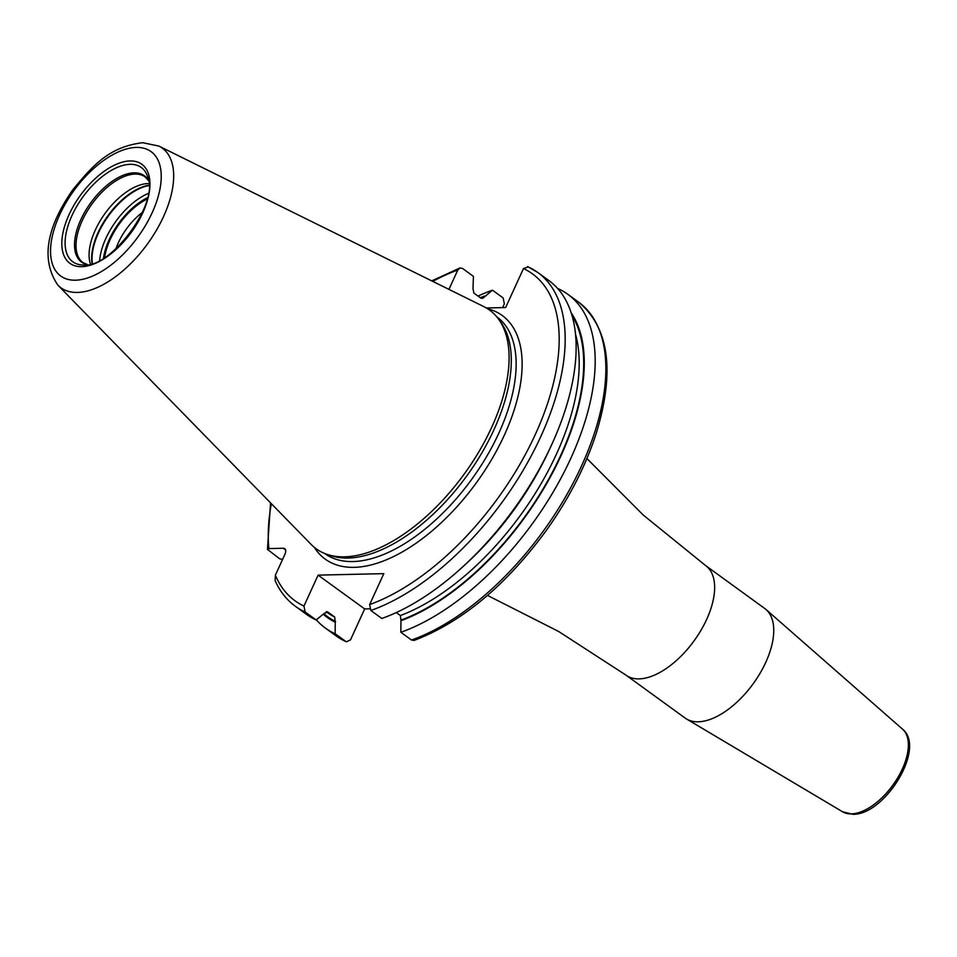 <?xml version="1.0" encoding="UTF-8"?>
<svg xmlns="http://www.w3.org/2000/svg" width="957" height="957" viewBox="0 0 957 957"><rect width="100%" height="100%" fill="white"/><g stroke="black" fill="none" stroke-linecap="round" stroke-linejoin="round"><path stroke-width="1.44" d="M158.91 146.074L483.847 306.635A147.51 75.854 126 0 1 498.286 318.789A147.51 75.854 126 0 1 473.081 461.142A147.51 75.854 126 0 1 344.544 556.842A147.51 75.854 -54 0 1 327.198 554.414A147.51 75.854 -54 0 1 311.169 544.461L57.898 285.186A86.286 44.369 -54 0 0 77.421 292.435A86.286 44.369 126 0 0 158.072 227.359A86.286 44.369 126 0 0 158.91 146.074L142.677 142.701C109.158 146.84 93.14 165.19 72.971 189.558C45.912 228.316 40.888 260.196 57.898 285.186M327.198 554.414L330.859 555.634A146.337 75.244 -54 0 0 348.073 558.039A146.337 75.244 126 0 0 475.569 463.104A146.337 75.244 126 0 0 500.571 321.887L498.286 318.789M523.479 268.57A202.035 103.894 126 0 1 535.274 434.55A202.035 103.894 126 0 1 369.641 604.573L370.849 610.494A206.269 106.071 126 0 0 536.291 446.01A206.269 106.071 126 0 0 537.846 272.53A206.269 106.071 126 0 0 528.156 266.907L523.479 268.57L505.643 307.532L486.323 307.975M346.362 641.836L335.153 633.773A206.269 106.071 126 0 1 325.464 628.151L336.146 635.903L346.362 641.836L350.501 639.862L364.665 608.927L369.569 608.819M448.929 289.385L457.781 270.053L459.874 267.996L462.458 268.391L473.428 276.358L472.997 288.643L473.894 293.093L480.725 298.058L482.699 298.345L492.46 290.186L503.143 297.938L504.339 303.859L502.628 307.604M282.578 559.45L279.564 558.744L267.458 549.378L268.893 548.576L283.296 548.253A7.405 3.804 126 0 1 284.719 548.648A7.405 3.804 126 0 1 284.827 554.546L275.365 575.205L275.114 580.636C279.923 591.39 286.705 599.967 295.462 606.355A206.269 106.071 -54 0 0 305.151 611.99L303.955 606.056L318.107 575.133L383.805 573.638L369.641 604.573M305.151 611.99L316.121 619.945L324.351 613.329L327.856 612.073L334.687 617.038L335.249 622.206A196.544 101.059 -54 0 1 323.514 614.43M571.173 312.795A196.544 101.059 126 0 1 549.27 478.955A196.544 101.059 126 0 1 400.947 620.71L400.851 632.278A206.269 106.071 126 0 0 566.305 467.794A206.269 106.071 126 0 0 567.848 294.313A206.269 106.071 126 0 0 558.158 288.691L557.955 288.847M527.618 266.596L537.846 272.53L548.816 280.497A206.269 106.071 126 0 1 547.26 453.965A206.269 106.071 126 0 1 381.819 618.461L370.849 610.494M396.282 612.564L400.385 615.542L400.947 620.71M400.851 632.278L411.534 640.03L414.118 640.424C461.501 622.337 505.38 585.947 545.741 531.243C568.518 499.434 585.301 466.932 596.103 433.76C615.112 371.615 609.25 327.725 578.53 302.065A206.269 106.071 126 0 1 576.975 475.545A206.269 106.071 126 0 1 411.534 640.03M484.565 296.084A196.544 101.059 -54 0 0 480.282 297.735M327.222 611.75A192.572 99.026 -54 0 0 327.856 612.073L327.533 611.882M364.665 608.927L318.107 575.133M335.153 633.773L335.249 622.206M316.121 619.945A206.269 106.071 126 0 1 306.431 614.322L295.462 606.355M477.998 296.072A206.269 106.071 126 0 1 492.46 290.186M325.464 628.151A206.269 106.071 126 0 1 316.324 619.789M685.212 718.121A67.72 34.823 -54 0 0 686.588 719.018A67.72 34.823 -54 0 0 698.215 721.805A67.72 34.823 126 0 0 759.248 674.625A67.72 34.823 126 0 0 766.067 609.549A67.72 34.823 126 0 0 764.775 608.52L705.668 565.611A67.72 34.823 126 0 1 700.955 630.34A67.72 34.823 126 0 1 639.109 678.884A67.72 34.823 126 0 1 626.093 675.199L685.212 718.121M148.849 183.553A52.922 27.215 126 0 0 148.108 183.565A52.922 27.215 -54 0 0 104.791 213.782A52.922 27.215 -54 0 0 90.425 264.024M147.079 199.08A50.254 25.839 -54 0 0 104.636 257.541M142.354 212.454A43.914 22.585 -54 0 0 115.893 248.904M147.199 198.625A50.805 26.126 -54 0 0 104.241 257.792M136.277 147.426A76.859 39.524 -54 0 0 59.645 214.858A76.859 39.524 -54 0 0 75.495 280.198A76.859 39.524 126 0 0 152.139 212.765A76.859 39.524 126 0 0 136.277 147.426M130.092 160.943A61.212 31.473 126 0 1 142.713 212.968A61.212 31.473 126 0 1 81.68 266.668A61.212 31.473 126 0 1 69.06 214.643A61.212 31.473 126 0 1 130.092 160.943M496.599 316.659L496.755 316.767A146.337 75.244 126 0 1 486.563 456.656A146.337 75.244 126 0 1 352.918 561.556A146.337 75.244 -54 0 1 324.806 553.589L324.65 553.481M314.398 547.416A150.56 77.421 -54 0 0 354.186 567.345A150.56 77.421 126 0 0 498.944 446.249A150.56 77.421 126 0 0 487.651 308.788M285.545 549.88L283.296 548.253M457.781 270.053A202.035 103.894 -54 0 0 432.767 281.394M271.357 503.693A202.035 103.894 -54 0 0 268.893 548.576M275.365 575.205A202.035 103.894 -54 0 0 303.955 606.056M549.964 448.366A192.572 99.026 126 0 1 466.418 563.446M575.516 334.268A192.572 99.026 126 0 1 535.453 493.046A192.572 99.026 126 0 1 400.385 615.542M571.975 315.427A195.742 100.652 126 0 1 547.823 480.701A195.742 100.652 126 0 1 401.282 620.004M484.242 296.802A195.742 100.652 -54 0 0 480.809 298.117M324.1 613.88A195.742 100.652 -54 0 0 335.584 621.488M326.158 611.714L327.414 612.624A192.572 99.026 -54 0 0 334.687 617.038M336.146 635.903A206.269 106.071 -54 0 0 345.836 641.525M902.559 729.174C926.388 748.099 884.663 815.208 852.902 814.299L842.591 811.775A51.092 26.27 -54 0 0 851.371 813.881A51.092 26.27 -54 0 0 897.427 778.268A51.092 26.27 -54 0 0 902.559 729.174L766.067 609.549M83.331 264.993A58.269 29.966 -54 0 1 72.23 214.966A58.269 29.966 -54 0 1 130.104 164.329A58.269 29.966 126 0 1 147.581 176.519C160.166 202.429 110.318 268.761 83.953 264.993L83.331 264.993A58.269 29.966 -54 0 0 83.905 264.993M148.538 180.526A53.377 27.454 126 0 0 134.052 172.834A53.377 27.454 -54 0 0 82.434 216.342A53.377 27.454 -54 0 0 87.446 264.658M87.577 264.646L83.032 262.613A52.922 27.215 -54 0 1 86.716 212.023A52.922 27.215 -54 0 1 135.045 174.078A52.922 27.215 126 0 1 145.213 176.961L148.55 180.658M148.909 185.251A54.298 27.92 -54 0 0 108.141 215.445A54.298 27.92 -54 0 0 92.051 263.558M148.921 185.586A54.382 27.968 -54 0 0 108.56 215.756A54.382 27.968 -54 0 0 92.374 263.462M148.263 193.446A54.382 27.968 -54 0 0 99.636 260.412M147.402 197.764A51.845 26.664 -54 0 0 103.488 258.258M267.458 549.378L270.556 502.868M431.727 280.891L459.874 267.996M567.848 294.313L578.53 302.065M586.904 458.523L643.224 515.022L705.668 565.611M487.508 595.421L558.661 631.488L626.093 675.199M842.591 811.775L686.588 719.018"/></g></svg>
